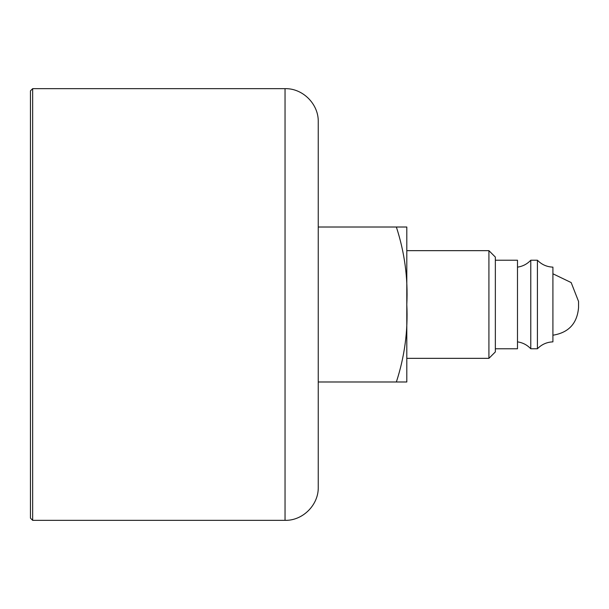 <?xml version="1.0" encoding="UTF-8"?>
<svg xmlns="http://www.w3.org/2000/svg" width="609" height="609" viewBox="0 0 609 609"><rect width="100%" height="100%" fill="white"/><g stroke="black" fill="none" stroke-linecap="round" stroke-linejoin="round"><path stroke-width="0.91" d="M406.804 227.012L406.804 381.988L396.36 381.988C404.604 356.676 408.083 330.847 406.804 304.5C408.091 278.214 404.612 252.385 396.36 227.012L406.804 227.012M406.804 250.657L488.92 250.657L488.92 358.343L406.804 358.343M488.92 250.657L495.353 257.089L495.353 351.911L488.92 358.343M495.353 260.226L517.49 260.226L517.49 348.774L495.353 348.774M517.49 267.138C522.72 266.377 527.15 264.07 530.774 260.226L530.774 348.774C527.15 344.93 522.72 342.623 517.49 341.862M530.774 260.226L537.42 260.226L537.42 348.774L530.774 348.774M537.42 260.226C541.667 264.588 546.829 266.887 552.911 267.138L552.911 341.862C546.829 342.113 541.667 344.412 537.42 348.774M552.911 273.784L571.166 282.568L578.55 301.432M318.248 381.988L396.36 381.988M318.248 227.012L396.36 227.012M318.248 121.861L318.248 487.139C318.705 504.884 302.787 520.809 285.042 520.345L285.042 88.655C302.787 88.191 318.705 104.116 318.248 121.861M30.45 90.863L30.45 518.137L30.45 90.863L32.665 88.655L285.042 88.655M32.665 88.655L32.665 520.345L285.042 520.345M552.911 335.216C568.639 332.681 577.18 323.486 578.55 307.621L578.55 301.379L578.55 307.621M32.665 520.345L30.45 518.137"/></g></svg>
